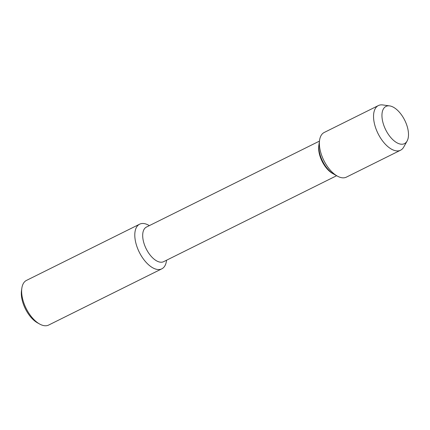 <?xml version="1.0" encoding="UTF-8"?>
<svg xmlns="http://www.w3.org/2000/svg" width="430" height="430" viewBox="0 0 430 430"><rect width="100%" height="100%" fill="white"/><g stroke="black" fill="none" stroke-linecap="round" stroke-linejoin="round"><path stroke-width="0.64" d="M397.465 143.066A20.785 10.643 63.6 0 0 404.469 143.647A20.785 10.643 63.6 0 0 404.754 120.293A20.785 10.643 63.6 0 0 385.973 106.42A20.785 10.643 63.6 0 0 383.383 124.05A20.785 10.643 63.6 0 0 397.465 143.066A20.785 10.643 63.6 0 0 404.469 143.647A20.785 10.643 63.6 0 0 407.097 141.035A20.785 10.643 63.6 0 0 404.754 120.293A20.785 10.643 63.6 0 0 389.639 105.898A20.785 10.643 63.6 0 0 385.973 106.42A20.785 10.643 63.6 0 0 383.383 124.05A20.785 10.643 63.6 0 0 397.465 143.066M319.452 141.104L146.431 227.072A19.323 9.895 63.6 0 0 144.023 243.461A19.323 9.895 63.6 0 0 157.117 261.139A19.323 9.895 63.6 0 0 163.626 261.676L336.647 175.709M389.644 105.898L382.775 104.942A24.929 12.766 63.6 0 0 378.373 105.565L324.198 132.483A24.929 12.766 63.6 0 0 319.571 140.271L318.995 144.27A20.785 10.643 63.6 0 0 333.847 174.161A20.785 10.643 63.6 0 1 318.995 144.276L318.791 145.684A19.323 9.895 63.6 0 0 332.6 173.467L333.847 174.161A20.785 10.643 63.6 0 0 334.352 174.424M148.635 225.212A24.929 12.766 63.6 0 0 139.621 224.191A24.929 12.766 63.6 0 0 136.514 245.342A24.929 12.766 63.6 0 0 153.408 268.148A24.929 12.766 63.6 0 0 161.804 268.841A24.929 12.766 63.6 0 0 166.437 261.053L166.555 260.22M139.621 224.191L26.472 280.408A24.929 12.766 63.6 0 0 21.844 288.197L21.5 290.599A22.435 11.486 63.6 0 0 37.534 322.865L39.657 324.043A24.929 12.766 63.6 0 0 40.264 324.365A24.929 12.766 63.6 0 0 48.66 325.058L161.804 268.841M21.844 288.197A24.929 12.766 63.6 0 0 39.657 324.043M378.373 105.565A24.929 12.766 63.6 0 0 375.266 126.716A24.929 12.766 63.6 0 0 392.16 149.522A24.929 12.766 63.6 0 0 400.561 150.215A24.929 12.766 63.6 0 0 403.716 147.087L407.097 141.035M319.571 140.271A24.929 12.766 63.6 0 0 337.383 176.117A24.929 12.766 63.6 0 0 337.985 176.44A24.929 12.766 63.6 0 0 346.387 177.133L400.561 150.215M148.619 225.207L149.361 225.616M333.847 174.161L337.383 176.117"/></g></svg>
